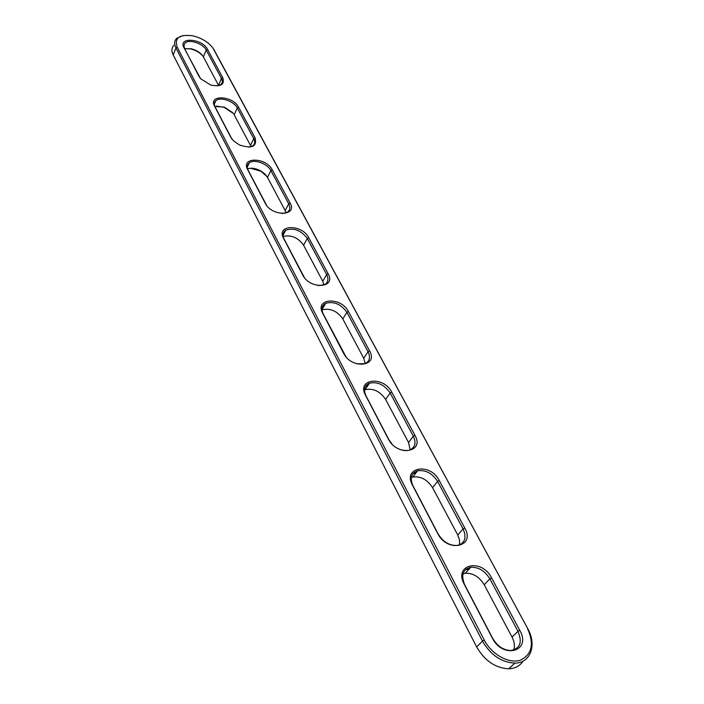 <?xml version="1.0" encoding="UTF-8"?>
<svg xmlns="http://www.w3.org/2000/svg" width="704" height="704" viewBox="0 0 704 704"><rect width="100%" height="100%" fill="white"/><g stroke="black" fill="none" stroke-linecap="round" stroke-linejoin="round"><path stroke-width="1.06" d="M231.959 139.119L215.169 107.096C213.866 104.456 214.069 102.335 215.794 100.734C220.114 96.448 234.01 101.156 237.283 107.958L253.748 138.644C255.253 141.654 254.962 144.03 252.868 145.772L248.829 147.198M255.077 137.861L255.077 137.861C257.206 146.714 251.926 149.063 239.254 144.883L233.385 140.738L230.78 137.289L214.57 106.234C207.909 94.371 232.954 95.542 238.594 107.184L255.077 137.861L253.748 138.644L250.51 145.455L233.816 114.145M238.594 107.184L237.283 107.958L234.194 114.787M527.384 628.223C534.486 644.037 532.03 654.729 520.018 660.308C508.49 663.863 491.489 654.254 484.29 640.112L177.223 47.194C174.187 37.928 179.335 34.126 192.667 35.807C201.291 37.866 207.97 41.826 212.705 47.687L527.727 628.619C537.038 644.864 530.693 663.15 514.835 663.115C501.433 662.402 490.653 655.063 482.478 641.115L175.956 47.969C174.046 44.097 174.24 40.929 176.537 38.465L182.934 35.57M222.737 77.678L222.737 77.678C224.91 84.612 220.889 87.058 210.672 85.008L200.587 78.707L183.973 47.661C177.778 36.661 202.277 38.5 207.469 49.271L222.737 77.678L221.452 78.443C222.719 80.925 222.543 82.931 220.942 84.462L217.659 85.897M207.469 49.271L206.21 50.028L221.452 78.443L218.495 85.281L203.122 56.426M183.973 47.661L184.58 48.55L183.841 45.558L184.923 43.173C188.707 38.782 203.078 43.446 206.21 50.028L203.377 56.866M198.977 76.384L184.58 48.55M214.87 106.471L224.25 107.078L232.76 112.719M213.602 49.007L527.727 628.619M199.989 77.977L199.575 77.264M290.092 203.007C297.95 216.286 271.77 216.814 265.25 203.28L247.667 169.611C240.478 156.772 266.094 157.15 272.228 169.77L290.092 203.007L288.702 203.826C290.514 207.495 290.048 210.32 287.294 212.291L282.278 213.576M272.228 169.77L270.873 170.579L288.702 203.826L285.155 210.584L286.053 212.916M247.667 169.611L248.248 170.438C246.69 167.218 247.034 164.692 249.295 162.87C254.17 158.805 267.458 163.592 270.873 170.579L267.485 177.364L285.155 210.584M328.117 273.759C336.635 288.182 309.874 289.802 302.729 275.035L283.589 238.392C275.818 224.453 302.007 223.907 308.704 237.635L328.117 273.759L326.665 274.604C328.856 279.136 328.143 282.489 324.535 284.662L318.217 285.595M308.704 237.635L307.287 238.471L326.665 274.604L322.766 281.274L323.963 284.935M283.589 238.392L284.161 239.175C282.278 235.215 282.823 232.206 285.789 230.164C293.902 227.515 301.066 230.278 307.287 238.471L303.565 245.186L322.766 281.274M369.565 350.874C378.822 366.59 351.481 369.503 343.622 353.338L322.722 313.315C314.274 298.126 341.044 296.49 348.392 311.467L369.565 350.874L368.042 351.754C370.682 357.386 369.653 361.363 364.962 363.686L356.805 363.827M348.392 311.467L346.896 312.33L368.042 351.754L363.739 358.292L365.182 363.59M322.722 313.315L323.268 314.046C320.998 309.126 321.807 305.545 325.697 303.318C333.907 301.11 340.974 304.11 346.896 312.33L342.804 318.938L363.739 358.292M414.92 435.257C425.014 452.452 397.109 456.914 388.423 439.129L365.499 395.234C356.294 378.62 383.645 375.681 391.723 392.093L414.92 435.257L413.318 436.163C416.495 443.194 415.07 447.885 409.05 450.243C405.627 451.106 401.896 450.516 397.874 448.483M391.723 392.093L390.157 392.99L413.318 436.163L408.549 442.517L410.168 449.865M365.499 395.234L366.018 395.886C363.282 389.752 364.434 385.51 369.477 383.17C377.67 381.524 384.56 384.798 390.157 392.99L385.634 399.441L408.549 442.517M464.754 527.974C475.816 546.876 447.357 553.177 437.73 533.535L412.474 485.179C402.398 466.919 430.311 462.431 439.234 480.498L464.754 527.974L463.065 528.915C466.875 537.689 464.992 543.189 457.424 545.424C449.539 545.82 443.124 542.027 438.187 534.046L412.958 485.742C409.666 478.06 411.233 473.062 417.666 470.738C425.691 469.77 432.335 473.326 437.589 481.422L463.065 528.915L457.758 535.014L459.545 540.109L459.448 544.896M439.234 480.498L437.589 481.422L432.564 487.661L457.758 535.014M412.474 485.179L412.958 485.742M519.763 630.326C531.942 651.209 502.982 659.736 492.246 637.921L464.288 584.382C453.2 564.221 481.659 557.885 491.559 577.852L519.763 630.326L517.986 631.312C522.526 642.224 520.159 648.63 510.884 650.531C503.369 650.223 497.297 646.149 492.65 638.308L464.719 584.839C460.786 575.247 462.818 569.386 470.818 567.266C478.544 567.002 484.88 570.847 489.834 578.82L517.986 631.312L512.046 637.067C514.466 641.784 515.011 646.122 513.691 650.074M464.288 584.382L464.719 584.839M216.427 106.102L223.978 107.272L233.209 113.379M523.16 661.047C519.992 665.922 515.196 668.501 508.772 668.8C495.44 668.114 484.73 660.827 476.643 646.932L173.219 54.921C171.327 51.058 171.53 47.881 173.826 45.399M184.659 48.708L191.312 48.787C196.002 49.984 199.69 52.166 202.374 55.343M266.649 205.436L248.248 170.438M304.462 277.675L284.161 239.175M345.946 356.752L323.268 314.046M392.128 444.162L388.925 439.745L366.018 395.886M466.435 568.92L468.987 569.272M413.679 472.868L415.914 472.982M366.01 385.642L367.831 385.598M322.775 306.011L324.139 305.914M283.395 232.998L284.328 232.901M247.386 165.81L247.914 165.739M185.152 48.585L190.872 48.972C195.958 50.266 199.954 52.633 202.858 56.082M247.597 168.863C251.469 167.596 255.869 168.282 260.788 170.914L265.038 174.134L267.485 177.364M283.175 236.438C291.245 234.652 298.047 237.574 303.565 245.186M321.992 309.857C330.167 307.868 337.102 310.895 342.804 318.938M364.522 389.91L365.059 389.69C373.226 388.027 380.081 391.274 385.634 399.441M411.312 477.523L412.746 477.048C420.746 476.054 427.354 479.591 432.564 487.661M463.038 573.839L465.335 573.276C473.026 572.994 479.318 576.822 484.22 584.76L512.046 637.067M465.846 569.378L468.556 569.747M413.204 473.37L415.527 473.475M365.658 386.153L367.479 386.118M322.52 306.53L323.831 306.434M283.237 233.517L284.046 233.438M250.474 168.247L260.77 171.169L266.948 176.466M230.78 137.289L231.334 138.23M215.169 107.096L214.57 106.234M476.643 646.932L482.478 641.115L484.29 640.112M214.579 50.6L214.007 49.72M173.219 54.921L175.956 47.969L177.223 47.194M265.25 203.28L265.83 204.09M302.729 275.035L303.283 275.792M343.622 353.338L344.15 354.033M388.423 439.129L388.925 439.745M437.73 533.535L438.187 534.046M491.559 577.852L489.834 578.82L484.22 584.76M215.794 100.734L214.315 104.122M508.772 668.8L514.835 663.115M184.923 43.173L183.832 45.901M191.312 48.787L190.872 48.972M249.295 162.87L247.28 167.059M285.789 230.164L283.043 235.312M325.697 303.318L321.974 309.531M369.477 383.17L365.059 389.69M417.666 470.738L412.746 477.048M470.818 567.266L465.335 573.276M265.038 174.134L265.382 174.662"/></g></svg>
